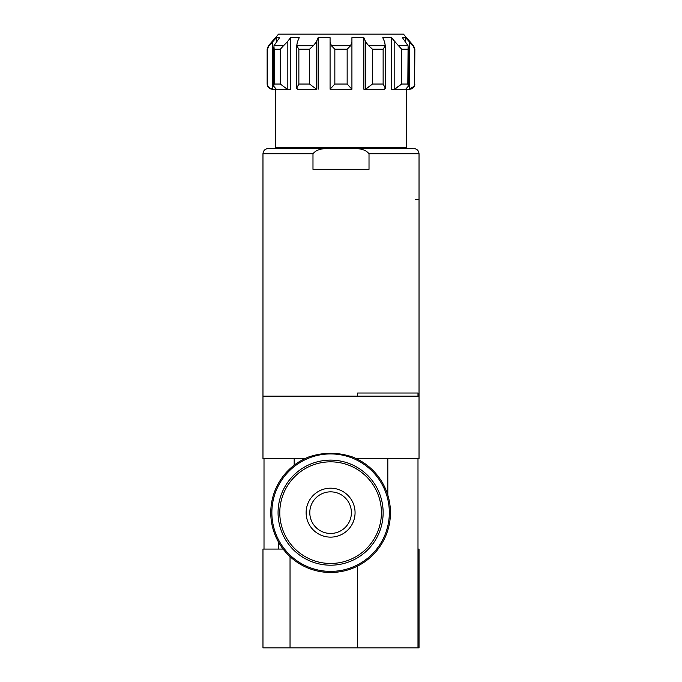 <?xml version="1.0" encoding="UTF-8"?>
<svg xmlns="http://www.w3.org/2000/svg" width="682" height="682" viewBox="0 0 682 682"><rect width="100%" height="100%" fill="white"/><g stroke="black" fill="none" stroke-linecap="round" stroke-linejoin="round"><path stroke-width="1.02" d="M369.013 153.74L369.013 169.341L312.987 169.341L312.987 153.74C319.381 145.948 331.904 149.529 341 148.54C350.079 149.52 362.654 145.957 369.013 153.74L419.029 153.74L419.029 458.56L356.132 458.56M337.326 148.54L269.075 148.54L314.99 148.54L314.99 147.5M367.01 147.5L367.01 148.54L412.61 148.54L341 148.54M351.946 456.769A59.82 59.82 0 0 1 323.336 572.036A59.82 59.82 0 0 1 309.253 456.769C323.481 452.157 337.709 452.157 351.946 456.769M271.871 512.651A58.729 58.729 0 0 1 359.96 461.791A58.729 58.729 0 0 1 359.96 563.52A58.729 58.729 0 0 1 271.871 512.651M417.989 458.56L417.989 647.9L262.971 647.9L262.971 549.07L283.132 549.07M417.989 396.14L417.989 393.02L357.649 393.02L357.649 396.14M360.122 460.631L363.37 462.618M414.861 49.206L414.605 84.039L414.605 49.206L412.96 45.796L414.861 49.206L413.59 45.796L403.42 34.1L278.58 34.1L268.41 45.796L267.139 49.206L267.139 84.039C267.446 87.194 269.177 88.933 272.34 89.24L273.209 89.24L272.34 89.24M330.079 89.197L351.921 89.24L347.155 84.039L334.845 84.039L330.079 89.197L330.079 42.003L331.461 45.796L330.079 42.003L330.079 37.689L318.144 37.689L316.252 42.003L313.277 45.796L296.764 45.796L297.326 42.003L299.228 37.689L290.498 37.689L287.207 42.003L290.498 37.689L290.498 89.24L279.569 89.24M287.207 89.197L280.336 84.039L274.173 84.039L273.67 86.179L276.278 89.197L287.753 89.24L287.207 89.197L287.207 42.003L283.448 45.796L273.917 45.796L279.569 37.689L276.372 37.689L269.04 45.796L268.41 45.796M413.59 45.796L412.96 45.796L405.628 37.689L402.431 37.689L408.083 45.796L398.552 45.796L391.502 37.689L382.773 37.689L384.674 42.003L385.236 45.796L368.723 45.796L365.748 42.003L363.856 37.689L351.921 37.689L351.921 42.003L350.539 45.796L331.461 45.796L334.845 49.206L347.155 49.206L350.539 45.796M276.372 89.214L272.578 89.197C269.288 88.268 267.557 86.546 267.395 84.039L267.395 49.206L269.04 45.796M394.793 42.003L394.793 89.197L401.664 84.039L394.247 89.24L405.722 89.197L408.33 86.179L407.827 84.039L408.083 45.796M398.552 45.796L401.664 49.206L407.827 49.206M365.748 42.003L365.748 89.197L372.474 84.039L365.433 89.24L384.358 89.24L385.364 88.217L383.131 84.039L383.131 49.206L385.236 45.796M368.723 45.796L372.474 49.206L383.131 49.206M309.526 84.039L298.869 84.039L296.636 88.217L297.642 89.24L316.567 89.24L309.526 84.039L309.526 49.206L313.277 45.796M296.764 45.796L298.869 49.206L309.526 49.206M280.336 84.039L280.336 49.206L283.448 45.796M273.917 45.796L274.173 49.206L280.336 49.206M405.628 89.214L409.66 89.24L408.791 89.24L413.642 86.648M414.605 84.039C414.451 86.546 412.721 88.268 409.422 89.197L409.422 42.003M391.502 37.689L391.502 89.24L402.431 89.24M363.856 37.689L363.856 89.24L365.433 89.24M316.567 89.24L299.228 89.24M287.753 89.24L290.498 89.24M290.038 556.623L290.038 647.9M417.989 647.9L419.029 647.9L419.029 549.07L417.989 549.07M406.54 89.24L406.54 147.5L275.46 147.5L275.46 89.24M405.628 41.883L405.628 37.689M351.921 89.24L351.921 37.689M318.144 89.24L318.144 37.689M276.372 41.883L276.372 37.689M312.987 153.74L262.971 153.74L262.971 458.56L305.067 458.56M278.06 512.651A52.54 52.54 0 0 1 356.865 467.153A52.54 52.54 0 0 1 356.865 558.157A52.54 52.54 0 0 1 278.06 512.651A52.54 52.54 0 0 1 356.865 467.153A52.54 52.54 0 0 1 356.865 558.157A52.54 52.54 0 0 1 278.06 512.651M309.79 512.651A20.81 20.81 0 0 1 341 494.638A20.81 20.81 0 0 1 341 530.673A20.81 20.81 0 0 1 309.79 512.651A20.81 20.81 0 0 1 341 494.638A20.81 20.81 0 0 1 341 530.673A20.81 20.81 0 0 1 309.79 512.651M387.819 495.209L387.819 458.56M267.139 84.039L267.139 49.206M407.827 84.039L401.664 84.039L401.664 49.206M383.131 84.039L372.474 84.039L372.474 49.206M347.155 84.039L347.155 49.206M334.845 84.039L334.845 49.206M298.869 84.039L298.869 49.206M274.173 84.039L274.173 49.206M316.252 89.197L316.252 42.003M272.578 89.197L272.578 42.003M419.029 280.66L419.029 199.511L415.21 199.511M279.782 512.651A50.818 50.818 0 0 1 356.004 468.645A50.818 50.818 0 0 1 356.004 556.665A50.818 50.818 0 0 1 279.782 512.651M306.124 512.651A24.467 24.467 0 0 1 342.833 491.466A24.467 24.467 0 0 1 342.833 533.844A24.467 24.467 0 0 1 306.124 512.651M262.971 153.74C263.286 150.577 265.017 148.846 268.179 148.54M419.029 153.74C418.714 150.577 416.983 148.846 413.821 148.54M357.649 566.009L357.649 647.9M294.181 458.56L294.181 465.192M278.58 542.199L278.58 549.07M414.861 84.039C414.554 87.194 412.823 88.933 409.66 89.24M296.627 88.217L296.627 45.046M273.678 86.179L273.678 47.067M408.322 86.179L408.322 47.067M385.373 88.217L385.373 45.046M264.011 458.56L264.011 549.07M262.971 396.14L419.029 396.14M262.971 199.511L262.971 280.66M262.971 311.87L262.971 353.481M419.029 311.87L419.029 353.481"/></g></svg>
